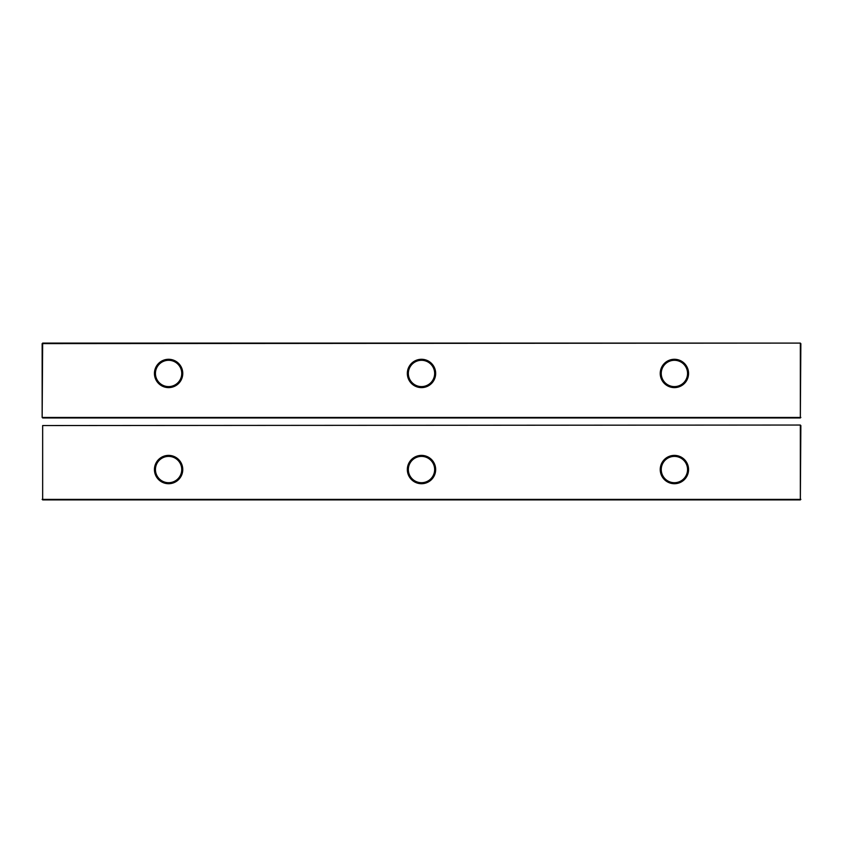 <?xml version="1.0" encoding="UTF-8"?>
<svg xmlns="http://www.w3.org/2000/svg" width="843" height="843" viewBox="0 0 843 843"><rect width="100%" height="100%" fill="white"/><g stroke="black" fill="none" stroke-linecap="round" stroke-linejoin="round"><path stroke-width="1.26" d="M42.656 499.899L42.656 425.546L42.656 499.899L800.344 499.899L800.344 425.041L42.656 425.546L800.344 425.041M800.85 425.546L800.344 499.899M42.15 499.393L800.85 499.393M674.4 483.713A14.162 14.162 0 0 0 686.666 462.47A14.162 14.162 0 0 0 662.134 462.47A14.162 14.162 0 0 0 674.4 483.713M421.5 483.713A14.162 14.162 0 0 0 433.766 462.47A14.162 14.162 0 0 0 409.234 462.47A14.162 14.162 0 0 0 421.5 483.713M168.6 483.713A14.162 14.162 0 0 0 180.866 462.47A14.162 14.162 0 0 0 156.334 462.47A14.162 14.162 0 0 0 168.6 483.713M674.4 482.702A13.151 13.151 0 0 0 685.791 462.976A13.151 13.151 0 0 0 663.009 462.976A13.151 13.151 0 0 0 674.4 482.702M421.5 482.702A13.151 13.151 0 0 0 432.891 462.976A13.151 13.151 0 0 0 410.109 462.976A13.151 13.151 0 0 0 421.5 482.702M168.6 482.702A13.151 13.151 0 0 0 179.991 462.976A13.151 13.151 0 0 0 157.209 462.976A13.151 13.151 0 0 0 168.6 482.702M800.85 417.454L42.15 417.454L42.15 343.607L800.344 343.101L800.344 417.454L800.85 343.607M42.15 417.454L42.656 343.101L800.344 343.101M42.656 417.959L800.344 417.959M674.4 387.611A14.162 14.162 0 0 0 686.666 366.368A14.162 14.162 0 0 0 662.134 366.368A14.162 14.162 0 0 0 674.4 387.611M421.5 387.611A14.162 14.162 0 0 0 433.766 366.368A14.162 14.162 0 0 0 409.234 366.368A14.162 14.162 0 0 0 421.5 387.611M168.6 387.611A14.162 14.162 0 0 0 180.866 366.368A14.162 14.162 0 0 0 156.334 366.368A14.162 14.162 0 0 0 168.6 387.611M674.4 386.6A13.151 13.151 0 0 0 685.791 366.874A13.151 13.151 0 0 0 663.009 366.874A13.151 13.151 0 0 0 674.4 386.6M421.5 386.6A13.151 13.151 0 0 0 432.891 366.874A13.151 13.151 0 0 0 410.109 366.874A13.151 13.151 0 0 0 421.5 386.6M168.6 386.6A13.151 13.151 0 0 0 179.991 366.874A13.151 13.151 0 0 0 157.209 366.874A13.151 13.151 0 0 0 168.6 386.6"/></g></svg>
